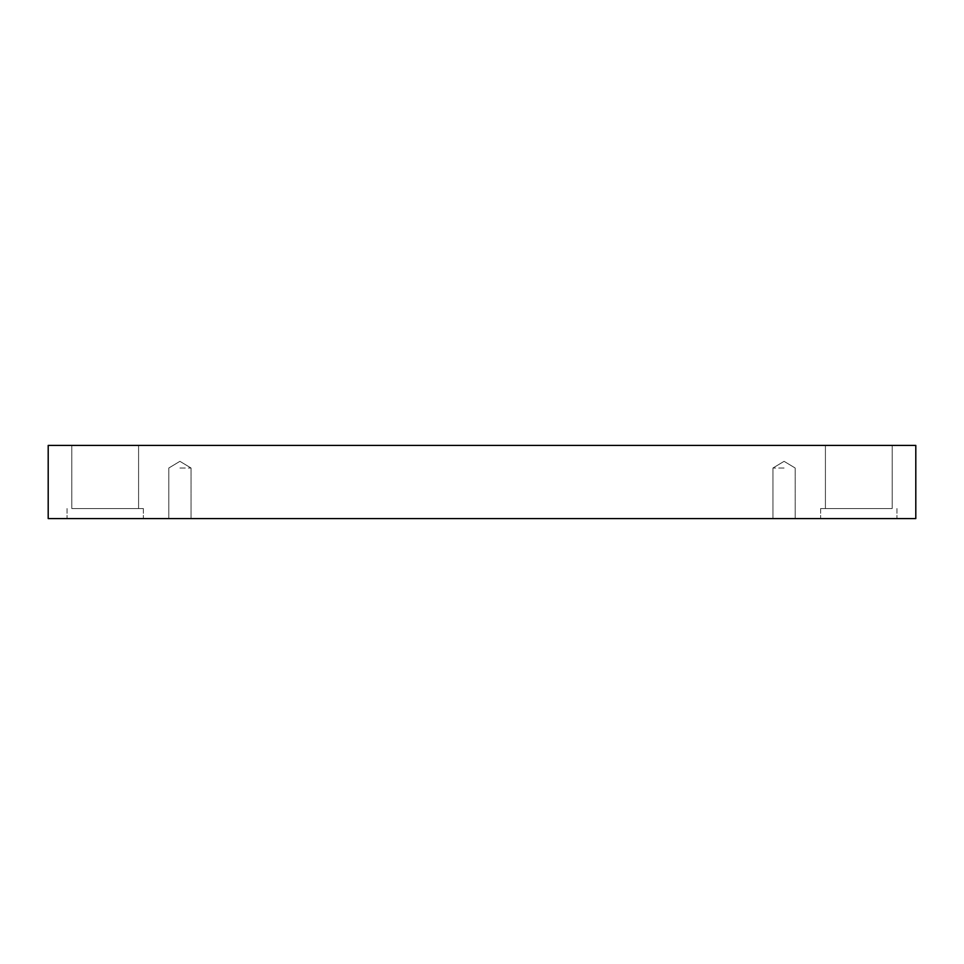 <?xml version="1.0" encoding="UTF-8"?>
<svg xmlns="http://www.w3.org/2000/svg" width="964" height="964" viewBox="0 0 964 964"><rect width="100%" height="100%" fill="white"/><g stroke="black" fill="none" stroke-linecap="round" stroke-linejoin="round"><path stroke-width="0.72" stroke-dasharray="4.82 3.62" d="M179.919 468.022L191.053 468.022L179.919 468.022M179.919 518.572L191.053 518.572L179.919 518.572M784.081 468.022L772.947 468.022L784.081 468.022M48.2 518.572L48.2 445.428L915.8 445.428L915.8 518.572L48.2 518.572M825.413 445.428L892.194 445.428L825.413 445.428L892.194 445.428L825.413 445.428L825.413 508.546L892.194 508.546L825.413 508.546L892.194 508.546L825.413 508.546L825.413 445.428M71.806 445.428L138.587 445.428L71.806 445.428L138.587 445.428L71.806 445.428L71.806 508.546L138.587 508.546L71.806 508.546L138.587 508.546L71.806 508.546L71.806 445.428M784.081 518.572L772.947 518.572L784.081 518.572M858.804 518.572L820.641 518.572L858.804 518.572M105.197 518.572L143.359 518.572L105.197 518.572M858.804 508.546L820.641 508.546L858.804 508.546M105.197 508.546L143.359 508.546L105.197 508.546M179.919 461.334L168.796 468.022L168.796 518.572L168.796 468.022L179.919 461.334L191.053 468.022L191.053 518.572L191.053 468.022L179.919 461.334M784.081 461.334L772.947 468.022L772.947 518.572L772.947 468.022L784.081 461.334L795.204 468.022L795.204 518.572L795.204 468.022L784.081 461.334M820.641 508.546L820.641 518.572L820.641 508.546M896.966 508.546L896.966 518.572L896.966 508.546M892.194 445.428L892.194 508.546L892.194 445.428M67.034 508.546L67.034 518.572L67.034 508.546M143.359 508.546L143.359 518.572L143.359 508.546M138.587 445.428L138.587 508.546L138.587 445.428"/><path stroke-width="1.45" d="M915.8 445.428L48.2 445.428L48.2 518.572L915.8 518.572L915.8 445.428"/></g></svg>
